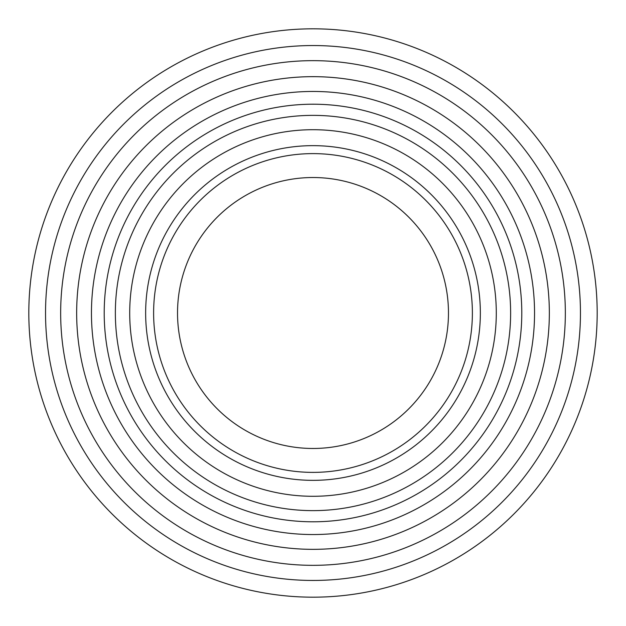 <?xml version="1.0" encoding="UTF-8"?>
<svg xmlns="http://www.w3.org/2000/svg" width="626" height="626" viewBox="0 0 626 626"><rect width="100%" height="100%" fill="white"/><g stroke="black" fill="none" stroke-linecap="round" stroke-linejoin="round"><path stroke-width="0.94" d="M364.676 187.769A135.474 135.474 0 0 1 395.616 420.367A135.474 135.474 0 0 1 178.707 330.864A135.474 135.474 0 0 1 364.676 187.769M373.792 165.663A159.387 159.387 0 0 1 410.194 439.319A159.387 159.387 0 0 1 155.005 334.018A159.387 159.387 0 0 1 373.792 165.663M376.836 158.3A167.353 167.353 0 0 1 415.054 445.634A167.353 167.353 0 0 1 147.11 335.066A167.353 167.353 0 0 1 376.836 158.3M382.916 143.565A183.293 183.293 0 0 1 424.78 458.263A183.293 183.293 0 0 1 131.311 337.171A183.293 183.293 0 0 1 382.916 143.565M388.386 130.31A197.636 197.636 0 0 1 433.521 469.633A197.636 197.636 0 0 1 117.085 339.057A197.636 197.636 0 0 1 388.386 130.31M403.152 94.534A236.338 236.338 0 0 1 457.129 500.307A236.338 236.338 0 0 1 78.727 344.167A236.338 236.338 0 0 1 403.152 94.534M409.255 79.737A252.341 252.341 0 0 1 466.886 512.984A252.341 252.341 0 0 1 62.866 346.272A252.341 252.341 0 0 1 409.255 79.737M415.022 65.761A267.466 267.466 0 0 1 476.104 524.971A267.466 267.466 0 0 1 47.873 348.267A267.466 267.466 0 0 1 415.022 65.761M421.4 50.307A284.181 284.181 0 0 1 486.3 538.227A284.181 284.181 0 0 1 31.3 350.474A284.181 284.181 0 0 1 421.4 50.307M397.502 108.204A221.541 221.541 0 0 1 448.106 488.577A221.541 221.541 0 0 1 93.391 342.211A221.541 221.541 0 0 1 397.502 108.204A221.541 221.541 0 0 1 448.106 488.577A221.541 221.541 0 0 1 93.391 342.211A221.541 221.541 0 0 1 397.502 108.204M392.643 119.996A208.794 208.794 0 0 0 106.029 340.528A208.794 208.794 0 0 0 440.328 478.475A208.794 208.794 0 0 0 392.643 119.996"/></g></svg>
